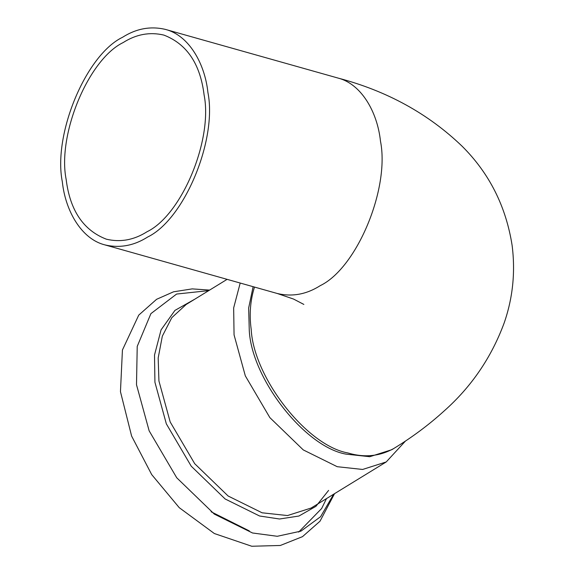<?xml version="1.0" encoding="UTF-8"?>
<svg xmlns="http://www.w3.org/2000/svg" width="575" height="575" viewBox="0 0 575 575"><rect width="100%" height="100%" fill="white"/><g stroke="black" fill="none" stroke-linecap="round" stroke-linejoin="round"><path stroke-width="0.86" d="M66.161 179.458C57.162 134.557 88.521 59.261 123.172 42.557C136.232 34.256 149.802 31.769 163.889 35.097C186.846 43.952 200.244 63.861 204.082 94.825C213.081 139.732 181.722 215.021 147.071 231.725C134.011 240.027 120.441 242.513 106.353 239.186C83.397 230.331 69.999 210.421 66.161 179.458M62.33 181.808C52.835 134.406 85.927 54.941 122.511 37.303C136.297 28.542 150.621 25.911 165.485 29.426C188.737 35.269 204.844 63.3 207.913 92.474C217.408 139.876 184.316 219.348 147.732 236.979C133.946 245.748 119.622 248.371 104.758 244.857C81.506 239.013 65.399 210.982 62.33 181.808M253.122 286.688L248.652 308.013L249.277 330.582C251.764 378.918 304.93 446.861 345.956 454.121L369.754 456.708L391.877 449.672L393.796 448.493C379.608 456.378 364.298 457.858 347.875 452.949C306.849 445.683 253.676 377.746 251.196 329.41C249.176 314.582 250.276 300.466 254.495 287.069M240.199 283.044L233.658 307.927L234.061 334.873L245.317 375.863L269.855 417.615L303.262 449.909L337.223 466.699L362.617 469.459L386.228 461.948L405.497 441.018M165.485 29.426L338.043 78.071C361.287 83.921 377.394 111.945 380.47 141.119C389.965 188.521 356.867 267.993 320.289 285.624C306.504 294.393 292.179 297.016 277.308 293.502L293.588 299.079L303.866 304.434M208.754 290.619L176.597 294.055L150.902 313.641L137.224 346.402L136.498 384.732L149.148 430.833L176.741 477.782L214.317 514.1L252.511 532.982L277.251 536.288L300.955 531.135L320.598 516.695L333.673 494.198M194.688 299.244L174.944 310.392L161.065 329.877L154.51 355.041L154.927 382.267L166.34 423.854L191.238 466.203L225.127 498.971L259.584 515.998L279.522 519.002L298.942 516.027L315.898 506.352L328.591 490.403M227.111 279.349L186.178 304.47L171.824 317.652L162.33 336.159L158.175 358.017L158.93 380.973L170.186 421.964L194.724 463.716L228.131 496.009L262.099 512.799L287.493 515.559L311.097 508.048L386.228 461.948M211.118 511.772L249.334 530.926M104.758 244.857L277.308 293.502M338.043 78.071C386.874 90.915 428.267 113.67 462.221 146.33C489.354 173.377 505.986 206.396 512.117 245.403C515.495 272.104 512.85 297.951 504.174 322.934C491.417 357.513 471.313 386.939 443.878 411.197C428.777 424.903 412.088 437.338 393.796 448.493M209.609 290.095L192.201 288.887L173.549 291.805L156.601 299.295L138.748 315.114L122.432 350.002L120.455 391.654L131.61 436.066L151.699 474.591L179.256 507.682L214.353 533.535L251.749 546.25L280.327 545.474L302.507 536.648L320.009 521.216L334.528 493.673M326.507 498.597L321.641 508.516L298.641 532.105"/></g></svg>
